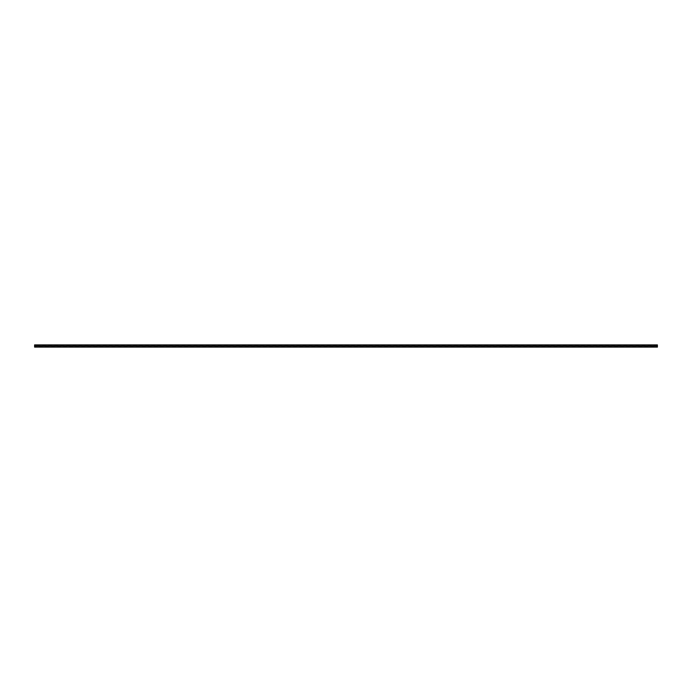 <?xml version="1.0" encoding="UTF-8"?>
<svg xmlns="http://www.w3.org/2000/svg" width="692" height="692" viewBox="0 0 692 692"><rect width="100%" height="100%" fill="white"/><g stroke="black" fill="none" stroke-linecap="round" stroke-linejoin="round"><path stroke-width="0.52" stroke-dasharray="3.46 2.59" d="M345.931 346.026L657.4 346L657.4 347.107L657.4 346L345.896 346L657.4 346L657.4 345.1L657.4 346L34.6 346L657.4 346L657.4 346.9L657.4 344.893L657.4 346.9L657.4 346L34.6 346L34.6 345.1L34.6 346L345.931 346.026M34.6 346.917L34.6 344.893L34.6 346.9L34.6 345.1L34.6 346.9L657.4 346.9M657.4 345.1L34.6 345.1"/><path stroke-width="1.04" d="M657.4 347.107L657.4 344.893L657.4 346L34.6 346L34.6 344.893L34.6 347.107L657.4 347.107L657.4 346L34.6 346L34.6 347.107M34.6 344.893L657.4 344.893"/></g></svg>

